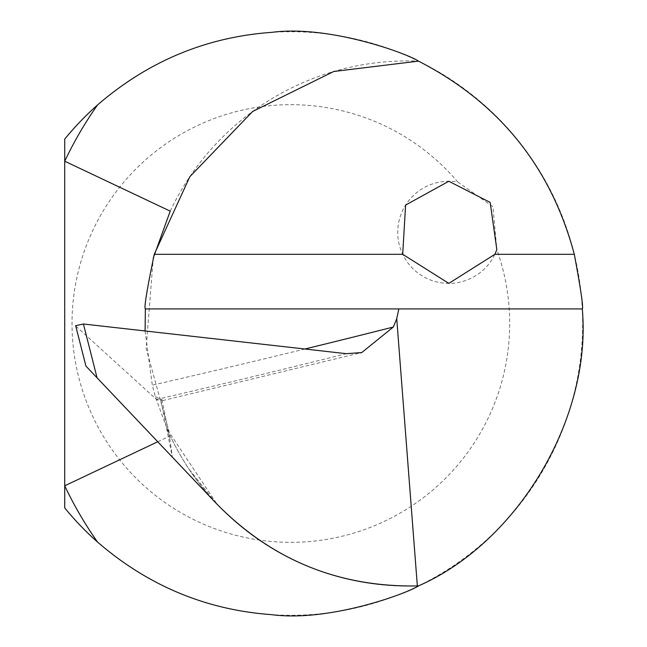<?xml version="1.0" encoding="UTF-8"?>
<svg xmlns="http://www.w3.org/2000/svg" width="647" height="647" viewBox="0 0 647 647"><rect width="100%" height="100%" fill="white"/><g stroke="black" fill="none" stroke-linecap="round" stroke-linejoin="round"><path stroke-width="0.49" stroke-dasharray="3.23 2.43" d="M64.724 507.903L64.724 139.113A291.781 291.781 0 0 1 490.094 110.338A291.781 291.781 0 0 1 490.094 536.678A291.781 291.781 0 0 1 64.724 507.903M457.85 182.074A218.84 218.84 0 0 0 121.256 185.212A218.84 218.84 0 0 0 253.875 539.194A218.84 218.84 0 0 0 496.839 249.605A51.064 51.064 0 0 1 434.21 281.259A51.064 51.064 0 0 1 399.118 220.49A51.064 51.064 0 0 1 457.85 182.074L492.949 206.692L496.839 249.605M582.276 308.918L145.373 308.918M145.082 330.965L152.304 385.159L155.385 396.757L167.338 429.568L217.101 504.288L86.358 366.534M157.755 441.764L170.218 435.868L146.141 348.361L153.242 258.104M155.385 396.757L161.952 399.579L160.618 401.083L360.371 352.882M161.928 399.587L169.7 437.93L172.385 457.178L161.006 400.962L156.477 399.482L76.168 326.42M169.724 437.93L167.338 429.568M170.218 211.148A262.601 262.601 0 0 1 418.512 61.133A262.601 262.601 0 0 0 170.218 211.148M417.768 585.915A262.601 262.601 0 0 1 170.218 435.868A262.601 262.601 0 0 0 417.768 585.915M304.899 349.008A9118.155 2659.946 4 0 1 152.304 385.159M156.477 399.482A9088.975 2651.438 -176 0 0 346.282 353.683M216.033 503.164L189.086 469.204"/><path stroke-width="0.97" d="M97.551 542.073A291.781 291.781 0 0 1 64.724 507.903L64.724 485.8A379.312 379.312 0 0 0 97.551 542.073C148.066 585.721 206.061 609.919 271.554 614.65C329.647 622.39 408.314 592.959 418.512 585.883C518.328 542.17 592.07 417.444 582.276 308.918C583.586 308.215 580.933 290.01 574.31 254.311C550.929 166.894 498.991 102.501 418.512 61.133C408.532 54.105 329.695 24.675 271.797 32.35C206.32 37.008 148.236 61.206 97.551 104.943A379.312 379.312 0 0 0 64.724 161.216L64.724 139.113A291.781 291.781 0 0 1 97.551 104.943M418.512 61.133L333.739 71.493L252.597 111.51L189.846 176.68L154.245 254.311C146.861 290.018 143.901 308.223 145.373 308.918L145.082 330.965M494.874 254.311L448.832 283.386L402.701 254.311L405.604 205.075L448.792 181.265L490.159 202.398L496.839 249.605L494.874 254.311L574.31 254.311M157.755 441.764L64.724 485.8L64.724 161.216L170.218 211.148L153.242 258.104M418.512 585.883A262.601 262.601 0 0 1 417.768 585.915A262.601 262.601 0 0 0 418.512 585.883L417.347 585.931C338.947 587.29 272.201 560.076 217.101 504.288L97.082 377.832L83.406 324.001L75.675 325.7L85.938 366.089L75.675 325.7M86.358 366.534L97.082 377.832M582.276 308.918L145.373 308.918M398.835 308.918L396.74 318.728L393.319 327.034L361.77 352.55L346.282 353.683L83.406 324.001M396.74 318.728L417.347 585.931M402.701 254.311L154.245 254.311M393.319 327.034A9118.155 2659.946 4 0 1 304.899 349.008M361.77 352.526L360.371 352.882"/></g></svg>
